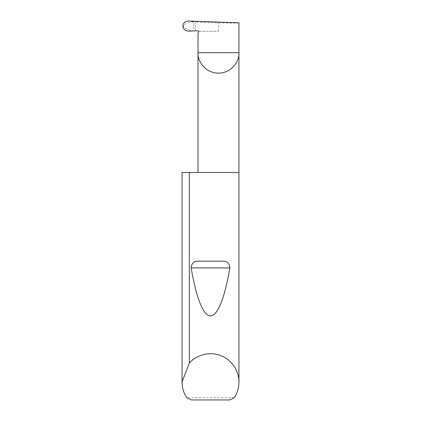<?xml version="1.0" encoding="UTF-8"?>
<svg xmlns="http://www.w3.org/2000/svg" width="421" height="421" viewBox="0 0 421 421"><rect width="100%" height="100%" fill="white"/><g stroke="black" fill="none" stroke-linecap="round" stroke-linejoin="round"><path stroke-width="0.32" stroke-dasharray="2.1 1.58" d="M238.933 172.494L182.067 172.494M234.308 397.677L186.692 397.677M198.754 31.317L218.467 31.317L198.754 31.317A0.758 0.758 0 0 0 198.007 30.786L193.718 30.917C188.661 30.28 185.082 28.665 182.988 26.07C185.108 23.697 188.682 22.308 193.718 21.903L193.718 30.917M193.718 21.903L188.44 21.05M195.512 30.875L195.512 22.013L194.334 21.929M188.492 31.122L194.413 30.912M238.933 22.813C239.849 23.197 228.592 23.197 218.467 22.813L195.512 22.013M191.35 399.95L229.65 399.95M198.686 31.922L198.007 33.106M218.467 31.317L218.467 22.813"/><path stroke-width="0.63" d="M198.754 31.317L198.686 31.922A0.758 0.758 0 0 0 198.007 30.786L188.492 31.122C185.177 30.901 183.293 29.212 182.846 26.06C183.282 22.934 185.145 21.266 188.44 21.05L238.933 22.813L238.933 52.699C239.754 58.682 233.613 72.886 218.467 73.165C203.322 72.886 197.181 58.682 198.007 52.699L198.007 172.494M198.686 31.922L198.007 33.106L198.007 52.699L238.933 52.699L238.933 382.131C238.896 387.762 237.355 392.94 234.308 397.677L229.65 399.95L191.35 399.95L186.692 397.677C183.645 392.94 182.104 387.762 182.067 382.131L182.067 172.494L182.072 381.831L189.313 363.17C194.676 356.487 207.942 350.54 220.651 355.571C233.476 360.302 239.396 373.58 238.933 382.131M198.48 261.157L222.52 261.157C227.056 261.025 229.492 263.283 229.829 267.919C225.177 295.816 217.994 316.166 210.5 315.792C203.006 316.166 195.823 295.816 191.171 267.919C191.513 263.278 193.949 261.02 198.48 261.157L222.52 261.157M189.313 363.17L189.313 172.494L238.933 172.494M182.067 382.131L182.072 381.831M189.313 172.494L182.072 172.494M191.171 267.919L229.829 267.919"/></g></svg>
